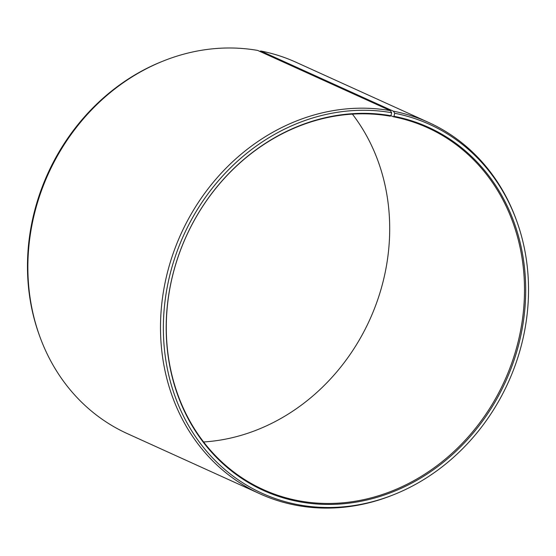 <?xml version="1.0" encoding="UTF-8"?>
<svg xmlns="http://www.w3.org/2000/svg" width="556" height="556" viewBox="0 0 556 556"><rect width="100%" height="100%" fill="white"/><g stroke="black" fill="none" stroke-linecap="round" stroke-linejoin="round"><path stroke-width="0.83" d="M390.938 115.697L393.245 116.739A198.714 174.799 -65.6 0 1 427.529 127.692A198.714 174.799 -65.6 0 1 512.166 361.9A198.714 174.799 -65.6 0 1 297.557 500.532A198.714 174.799 -65.6 0 1 263.273 489.586A198.714 174.799 -65.6 0 1 178.066 257.011A198.714 174.799 -65.6 0 1 390.229 116.183L390.931 115.724L391.639 112.694L390.319 110.623L257.692 50.429A203.941 179.4 -65.6 0 0 164.055 60.701A203.941 179.4 -65.6 0 0 39.393 335.365A203.941 179.4 -65.6 0 0 127.394 433.652L260.02 493.853A203.941 179.4 -65.6 0 1 172.575 255.162A203.941 179.4 -65.6 0 1 390.319 110.623M393.245 116.739L393.961 116.287L394.718 113.264L393.419 111.2L260.792 50.999L259.68 51.333M260.792 50.999A203.941 179.4 -65.6 0 1 295.98 62.237L428.606 122.438A203.941 179.4 -65.6 0 1 516.607 220.725L517.087 222.052A202.572 178.191 -65.6 0 1 393.252 494.868A202.572 178.191 -65.6 0 1 297.168 504.507A202.572 178.191 -65.6 0 1 169.573 276.221A202.572 178.191 -65.6 0 1 391.639 112.694M393.419 111.2A203.941 179.4 -65.6 0 1 428.606 122.438M393.252 494.868L391.945 495.389A203.941 179.4 -65.6 0 1 295.208 505.091A203.941 179.4 -65.6 0 1 260.02 493.853M394.718 113.264A202.572 178.191 -65.6 0 1 517.087 222.052M393.961 116.287A199.437 175.432 -65.6 0 1 519.172 342.725A199.437 175.432 -65.6 0 1 297.926 501.477A199.437 175.432 -65.6 0 1 172.304 276.728A199.437 175.432 -65.6 0 1 390.931 115.724M39.393 335.365L38.913 334.038A202.572 178.191 -65.6 0 1 162.748 61.223L164.055 60.701M352.4 114.126A198.714 174.799 -65.6 0 1 369.768 319.7A198.714 174.799 -65.6 0 1 203.6 441.964"/></g></svg>
